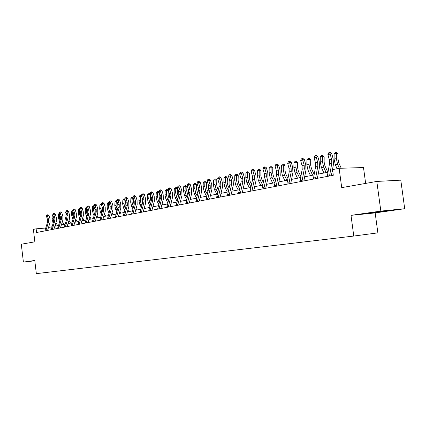 <?xml version="1.0" encoding="UTF-8"?>
<svg xmlns="http://www.w3.org/2000/svg" width="426" height="426" viewBox="0 0 426 426"><rect width="100%" height="100%" fill="white"/><g stroke="black" fill="none" stroke-linecap="round" stroke-linejoin="round"><path stroke-width="0.64" d="M365.641 183.409L363.5 167.54L339.128 168.307L332.552 169.617L333.302 175.256L36.567 232.511L36.13 228.831L33.388 229.38L34.852 241.83L21.3 244.22L23.393 262.102L34.815 260.792M404.7 208.719L400.797 180.161L376.818 181.433L380.839 211.094L351.003 215.348L353.772 236.052L377.862 232.862L375.162 212.904L404.7 208.719L380.839 211.094M353.772 236.052L36.327 273.646L34.778 260.478L23.393 262.102M339.128 168.307L341.711 187.637L376.818 181.433M45.657 228.032L36.13 228.831M332.77 171.241L332.158 171.364M327.929 172.2L318.179 174.127M314.021 174.953L304.654 176.806M300.559 177.615L291.56 179.394M287.529 180.193L278.876 181.902M274.908 182.69L266.591 184.336M262.677 185.108L254.673 186.689M250.818 187.451L243.118 188.979M239.321 189.73L231.904 191.194M228.16 191.934L221.014 193.351M217.324 194.08L210.439 195.438M206.802 196.162L200.161 197.472M197.76 193.388L196.434 189.037L196.599 184.671L194.927 184.234L193.356 184.58L193.186 188.947L194.219 193.606L196.578 198.165L190.172 199.448M186.636 200.151L180.459 201.37M176.966 202.062L171.012 203.239M167.562 203.921L161.816 205.06M158.413 205.731L152.865 206.828M149.505 207.494L144.142 208.554M140.825 209.209L135.649 210.231M132.374 210.881L127.369 211.871M124.136 212.51L119.301 213.469M116.106 214.097L111.431 215.023M108.273 215.647L103.752 216.541M100.632 217.159L96.26 218.027M93.177 218.634L88.949 219.47M85.903 220.072L81.808 220.881M78.799 221.477L74.838 222.26M71.861 222.851L68.027 223.607M65.082 224.193L61.371 224.928M58.458 225.503L54.863 226.211M51.988 226.781L48.505 227.468M34.794 260.616L33.617 260.866L34.804 260.733M351.003 215.348L375.162 212.904M383.384 211.099L364.155 213.831L384.46 211.397L390.589 210.38L383.384 211.099M44.852 230.913L47.536 222.122L47.515 219.587L46.418 216.142L47.424 215.923L47.275 214.917L47.866 214.709L47.275 214.917M45.854 230.716L48.537 221.914L48.521 219.374L47.424 215.923L48.905 215.407L49.996 218.852L50.023 222.66L47.579 230.386M48.905 215.407L47.866 214.709M46.876 215.002L46.418 216.142M53.207 216.232L53.032 218.629L53.575 221.738M52.877 215.189L52.281 215.316L52.02 218.842L53.159 223.048M55.311 224.79L56.008 225.988M57.638 225.663L55.95 222.755M52.281 215.316L52.755 214.805M369.731 212.893L384.667 210.971M386.845 210.753L367.734 213.229M51.179 229.689L53.868 220.812L53.846 218.245L52.739 214.757L53.767 214.534L53.612 213.517L54.203 213.309L53.612 213.517M52.206 229.492L54.895 220.593L54.869 218.027L53.767 214.534L55.252 214.017L56.354 217.5L56.386 221.35L53.942 229.156M55.252 214.017L54.203 213.309M53.202 213.607L52.739 214.757M57.654 228.442L60.343 219.465L60.316 216.871L59.203 213.346L60.252 213.117L60.093 212.089L60.689 211.882L60.093 212.089M58.703 228.24L61.392 219.246L61.365 216.648L60.252 213.117L61.743 212.595L62.856 216.12L62.894 220.013L60.444 227.905M61.743 212.595L60.689 211.882M59.672 212.18L59.203 213.346M59.597 214.587L59.4 217.281L60.007 220.54M59.342 213.783L58.628 213.937L58.373 217.5L59.592 221.871M61.77 223.634L62.398 224.72M64.044 224.395L62.409 221.579M58.628 213.937L59.23 213.282M66.131 212.899L65.918 215.902L66.589 219.321M65.955 212.34L65.119 212.521L64.864 216.126L66.168 220.673M68.378 222.457L68.937 223.426M70.588 223.102L69.017 220.38M65.119 212.521L65.918 211.653M64.273 227.165L66.967 218.091L66.941 215.465L65.817 211.898L66.893 211.663L66.717 210.625L67.319 210.417L66.717 210.625M65.348 226.957L68.043 217.867L68.016 215.236L66.893 211.663L68.389 211.136L69.507 214.704L69.555 218.644L67.1 226.616M68.389 211.136L67.319 210.417M66.291 210.721L65.817 211.898M71.051 225.855L73.746 216.68L73.714 214.028L72.585 210.417L73.682 210.178L73.501 209.129L74.103 208.921L73.501 209.129M72.154 225.642L74.848 216.451L74.816 213.793L73.682 210.178L75.189 209.651L76.318 213.261L76.366 217.239L73.911 225.306M75.189 209.651L74.103 208.921M73.064 209.23L72.585 210.417M77.99 224.518L80.684 215.242L80.652 212.558L79.508 208.905L80.636 208.66L80.445 207.6L81.052 207.387L80.445 207.6M79.119 224.3L81.813 215.008L81.776 212.318L80.636 208.66L82.143 208.122L83.283 211.781L83.336 215.806L80.881 223.959M82.143 208.122L81.052 207.387M79.997 207.696L79.508 208.905M72.724 210.865L71.76 211.072L72.708 210.114M72.814 211.158L72.585 214.486L73.32 218.069M71.76 211.072L71.509 214.715L72.899 219.454M75.141 221.259L75.626 222.106M77.282 221.776L75.78 219.156M80.216 216.791L79.406 213.043L79.657 209.363L78.549 209.592L79.635 208.596M78.549 209.592L78.304 213.277L79.199 217.175L79.79 218.208M82.064 220.04L82.474 220.753M84.135 220.423L82.703 217.915M86.76 207.861L85.504 208.08L86.728 207.041M86.686 207.622L86.387 211.562L87.277 215.487M85.504 208.08L85.259 211.802L86.159 215.748L86.84 216.94M89.151 218.794L89.476 219.369M91.143 219.039L89.79 216.642M95.211 211.562L95.158 210.05M94.039 206.333L92.618 206.53L93.992 205.454M93.885 205.827L93.534 210.05L94.503 214.15M92.618 206.53L92.378 210.295L93.289 214.289L94.061 215.652M96.409 217.526L96.649 217.947M98.321 217.617L97.048 215.354M102.607 210.348L102.512 208.058M101.5 204.768L99.908 204.943L100.808 203.953L101.409 203.878M101.281 203.852L100.855 208.5L101.91 212.787M99.908 204.943L99.668 208.751L100.589 212.792L101.457 214.337M105.669 216.163L104.482 214.038M110.185 209.028L110.041 206.083M109.147 203.17L107.373 203.314L108.284 202.318L109.013 202.265M108.768 202.212L108.353 206.914L109.498 211.397M107.373 203.314L107.139 207.169L108.066 211.259L109.04 213M113.199 214.672L112.097 212.696M117.949 207.643L117.752 204.043M116.98 201.535L115.02 201.647L115.941 200.635L116.804 200.609M116.436 200.529L116.032 205.284L117.278 209.981M115.02 201.647L114.791 205.55L115.728 209.688L116.809 211.637M120.909 213.149L119.908 211.333M125.91 206.216L125.654 201.94M125.015 199.858L122.858 199.938L123.785 198.915L124.797 198.915M124.296 198.804L123.907 203.617L125.255 208.538M122.858 199.938L122.635 203.889L123.583 208.08L124.775 210.247M128.817 211.584L127.912 209.938M134.078 204.741L133.62 202.275L133.753 199.767M133.258 198.143L130.894 198.191L131.831 197.153L132.987 197.185M132.353 197.041L131.98 201.908L133.434 207.063M130.894 198.191L130.675 202.185L131.634 206.429L132.944 208.831M136.916 209.981L136.123 208.522M142.465 203.229L141.906 200.529L142.06 197.515M141.72 196.391L140.474 196.104L139.132 196.391L140.085 195.348L141.507 195.683M140.617 195.225L140.26 200.156L141.23 204.464L141.826 205.561M139.132 196.391L138.919 200.438L139.888 204.741L141.325 207.387M145.229 208.341L144.542 207.079M151.07 201.674L150.405 198.734L150.58 195.188M150.405 194.591L148.962 194.251L147.588 194.554L149.1 193.372L150.293 194.224M149.1 193.372L148.754 198.356L149.734 202.723L150.437 204.027M147.588 194.554L147.38 198.649L148.36 203.005L149.925 205.918M153.749 206.653L153.19 205.609M159.915 200.082L159.127 196.897L159.324 192.77M157.796 191.46L157.673 192.355L156.262 192.664L157.796 191.46L158.461 191.62L159.313 192.733L157.673 192.355L157.471 196.508L158.461 200.934L159.281 202.462M156.262 192.664L156.06 196.812L157.05 201.221L158.76 204.421M162.498 204.922L162.066 204.113M168.989 198.452L168.084 195.012L168.275 190.811L166.614 190.406L166.422 194.613L167.423 199.096L168.361 200.87M166.731 189.506L166.614 190.406L165.166 190.72L166.731 189.506L167.391 189.666L168.275 190.811M165.166 190.72L164.969 194.922L165.97 199.395L167.828 202.898M171.476 203.149L171.177 202.59M178.318 196.796L177.28 193.074L177.461 188.819L175.8 188.404L175.613 192.669L176.625 197.211L177.69 199.24M175.901 187.493L175.8 188.404L174.309 188.729L175.901 187.493L176.566 187.658L177.461 188.819M174.309 188.729L174.122 192.983L175.134 197.515L177.152 201.349M180.693 201.322L180.544 201.04M187.903 195.108L186.726 191.082L186.902 186.769L185.23 186.348L185.054 190.667L186.077 195.273L187.28 197.584M185.321 185.427L185.23 186.348L183.702 186.684L185.321 185.427L185.986 185.598L186.902 186.769M183.702 186.684L183.521 190.992L184.543 195.587L186.726 199.773M193.356 184.58L194.373 183.446L195.001 183.308L195.672 183.484L196.599 184.671M195.001 183.308L194.757 188.611L195.79 193.282L197.142 195.891M207.899 191.631L207.111 190.087L206.413 186.934L206.573 182.509L204.895 182.062L204.73 186.503L205.779 191.237L207.281 194.171M204.959 181.125L204.895 182.062L203.277 182.419L204.31 181.268L204.959 181.125L205.63 181.306L206.573 182.509M203.277 182.419L203.117 186.844L204.16 191.567L206.541 196.21M218.33 189.842L217.382 187.972L216.68 184.772L216.829 180.283L215.146 179.831L214.992 184.33L216.051 189.133L217.718 192.414M215.194 178.883L215.146 179.831L213.485 180.193L214.528 179.026L215.194 178.883L215.865 179.064L216.829 180.283M213.485 180.193L213.33 184.682L214.385 189.474L216.781 194.187M229.071 188.02L227.953 185.789L227.239 182.546L227.377 177.999L225.695 177.53L225.551 182.094L226.621 186.966L228.464 190.624M225.727 176.572L225.695 177.53L223.985 177.903L225.04 176.726L225.727 176.572L226.398 176.758L227.377 177.999M223.985 177.903L223.836 182.456L224.907 187.318L227.319 192.099M85.094 223.144L87.788 213.767L87.751 211.051L86.6 207.355L87.756 207.1L87.559 206.03L88.166 205.817L87.559 206.03M86.249 222.926L88.943 213.527L88.906 210.806L87.756 207.1L89.268 206.562L90.418 210.263L90.477 214.337L88.022 222.58M89.268 206.562L88.166 205.817M87.096 206.131L86.6 207.355M92.373 221.744L95.067 212.255L95.025 209.507L93.864 205.763L95.046 205.508L94.838 204.427L95.445 204.208L94.838 204.427M93.555 221.515L96.249 212.01L96.207 209.257L95.046 205.508L96.569 204.965L97.724 208.708L97.788 212.83L95.333 221.169M96.569 204.965L95.445 204.208M94.364 204.528L93.864 205.763M99.828 220.306L102.522 210.705L102.474 207.925L101.303 204.139L102.512 203.873L102.299 202.781L102.911 202.563L102.299 202.781M101.037 220.072L103.731 210.455L103.683 207.67L102.512 203.873L104.04 203.33L105.211 207.121L105.281 211.291L102.826 219.725M104.04 203.33L102.911 202.563M101.814 202.888L101.303 204.139M107.469 218.831L110.158 209.118L110.11 206.306L108.928 202.472L110.169 202.201L109.94 201.093L110.558 200.875L109.94 201.093M108.71 218.591L111.399 208.862L111.351 206.046L110.169 202.201L111.703 201.652L112.879 205.486L112.959 209.709L110.504 218.245M111.703 201.652L110.558 200.875M109.445 201.205L108.928 202.472M115.302 217.319L117.986 207.494L117.933 204.645L116.745 200.763L118.013 200.481L117.778 199.368L118.396 199.144L117.778 199.368M116.575 217.074L119.264 207.233L119.205 204.379L118.013 200.481L119.552 199.932L120.744 203.82L120.824 208.09L118.375 216.727M119.552 199.932L118.396 199.144M117.267 199.48L116.745 200.763M123.332 215.769L126.016 205.827L125.958 202.946L124.759 199.006L126.059 198.724L125.814 197.595L126.431 197.371L125.814 197.595M124.637 215.519L127.321 205.556L127.262 202.669L126.059 198.724L127.603 198.165L128.801 202.105L128.892 206.429L126.447 215.167M127.603 198.165L126.431 197.371M125.292 197.707L124.759 199.006M131.57 214.177L134.254 204.118L134.19 201.2L132.976 197.211L134.312 196.918L134.057 195.774L134.675 195.55L134.057 195.774M132.912 213.921L135.59 203.841L135.527 200.912L134.312 196.918L135.862 196.359L137.071 200.348L137.167 204.73L134.728 213.57M135.862 196.359L134.675 195.55M133.519 195.896L132.976 197.211M140.026 212.547L142.699 202.366L142.63 199.405L141.411 195.364L142.785 195.065L142.513 193.91L143.131 193.686L142.513 193.91M141.405 212.281L144.073 202.078L144.004 199.118L142.785 195.065L144.334 194.501L145.554 198.543L145.66 202.984L143.221 211.93M144.334 194.501L143.131 193.686M141.965 194.032L141.411 195.364M148.706 210.875L151.374 200.561L151.299 197.568L150.064 193.473L151.475 193.164L151.193 191.998L151.816 191.769L151.193 191.998M150.117 210.598L152.785 200.268L152.71 197.27L151.475 193.164L153.03 192.6L154.26 196.695L154.377 201.189L151.944 210.247M153.03 192.6L151.816 191.769M150.628 192.121L150.064 193.473M157.62 209.155L160.277 198.713L160.197 195.678L158.951 191.53L160.4 191.215L160.101 190.028L160.724 189.804L160.101 190.028M159.068 208.873L161.726 198.415L161.646 195.374L160.4 191.215L161.96 190.64L163.201 194.794L163.323 199.347L160.9 208.522M161.96 190.64L160.724 189.804M159.526 190.156L158.951 191.53M166.774 207.387L169.42 196.817L169.335 193.739L168.078 189.533L169.564 189.208L169.255 188.01L169.883 187.781L169.255 188.01M168.265 207.1L170.906 196.508L170.821 193.425L169.564 189.208L171.13 188.633L172.386 192.845L172.514 197.456L170.102 206.743M171.13 188.633L169.883 187.781M168.664 188.143L168.078 189.533M176.183 205.572L178.814 194.863L178.723 191.748L177.461 187.483L178.984 187.147L178.659 185.938L179.287 185.704L178.659 185.938M177.717 205.279L180.347 194.549L180.251 191.423L178.984 187.147L180.555 186.567L181.817 190.837L181.955 195.513L179.554 204.922M180.555 186.567L179.287 185.704M178.052 186.071L177.461 187.483M185.853 203.708L188.473 192.861L188.377 189.703L187.099 185.374L188.67 185.028L188.329 183.803L188.958 183.574L188.329 183.803M187.429 203.404L190.044 192.531L189.948 189.368L188.67 185.028L190.236 184.447L191.514 188.777L191.663 193.516L189.272 203.048M190.236 184.447L188.958 183.574M187.701 183.941L187.099 185.374M195.8 201.786L198.404 190.8L198.298 187.594L197.009 183.207L198.623 182.855L198.266 181.614L198.899 181.38L198.266 181.614M197.419 201.477L200.018 190.459L199.916 187.254L198.623 182.855L200.199 182.264L201.482 186.657L201.642 191.46L199.267 201.12M200.199 182.264L198.899 181.38M197.621 181.753L197.009 183.207M206.03 199.815L208.618 188.675L208.506 185.432L207.206 180.975L208.868 180.613L208.495 179.357L209.123 179.122L207.829 179.506L208.495 179.357M207.696 199.49L210.279 188.329L210.167 185.076L208.868 180.613L210.439 180.022L211.738 184.479L211.908 189.346L209.549 199.134M210.439 180.022L209.123 179.122M207.829 179.506L207.206 180.975M216.562 197.781L219.124 186.492L219.007 183.201L217.697 178.68L219.406 178.308L219.017 177.035L219.646 176.801L218.33 177.189L219.017 177.035M218.277 197.451L220.838 186.141L220.721 182.839L219.406 178.308L220.982 177.711L222.292 182.237L222.473 187.174L220.13 197.094M220.982 177.711L219.646 176.801M218.33 177.189L217.697 178.68M227.404 195.688L229.944 184.245L229.822 180.906L228.496 176.321L230.258 175.933L229.848 174.649L230.482 174.41L229.145 174.804L229.848 174.649M229.172 195.348L231.712 183.883L231.584 180.533L230.258 175.933L231.835 175.336L233.155 179.926L233.347 184.937L231.025 194.991M231.835 175.336L230.482 174.41M229.145 174.804L228.496 176.321M238.571 193.532L241.089 181.934L240.956 178.547L239.62 173.888L241.435 173.488L241.01 172.184L241.638 171.944L240.28 172.349L241.01 172.184M240.392 193.18L242.905 181.556L242.772 178.159L241.435 173.488L243.012 172.887L244.343 177.551L244.545 182.632L242.25 192.824M243.012 172.887L241.638 171.944M240.28 172.349L239.62 173.888M250.083 191.311L252.575 179.548L252.432 176.114L251.084 171.38L252.953 170.97L252.506 169.649L253.135 169.41L251.755 169.814L252.506 169.649M251.958 190.949L254.444 179.16L254.301 175.714L252.953 170.97L254.53 170.363L255.872 175.097L256.09 180.257L253.816 190.592M254.53 170.363L253.135 169.41M251.755 169.814L251.084 171.38M261.947 189.022L264.408 177.094L264.258 173.6L262.901 168.797L264.828 168.376L264.354 167.035L264.988 166.795L263.587 167.205L264.354 167.035M263.886 188.649L266.341 176.689L266.191 173.196L264.828 168.376L266.399 167.764L267.757 172.573L267.986 177.807L265.739 188.292M266.399 167.764L264.988 166.795M263.587 167.205L262.901 168.797M240.131 186.167L238.826 183.547L238.107 180.257L238.24 175.645L236.552 175.166L236.419 179.793L237.5 184.74L239.529 188.809M236.563 174.197L236.552 175.166L234.79 175.549L235.86 174.351L236.563 174.197L237.239 174.388L238.24 175.645M234.79 175.549L234.657 180.166L235.738 185.097L238.161 189.959M251.526 184.277L250.03 181.242L249.301 177.898L249.423 173.217L247.73 172.732L247.607 177.418L248.704 182.44L250.93 186.955M247.724 171.753L247.73 172.732L245.919 173.126L247 171.912L247.724 171.753L248.401 171.95L249.423 173.217M245.919 173.126L245.791 177.807L246.888 182.813L249.322 187.749M263.273 182.36L261.569 178.861L260.834 175.469L260.941 170.72L259.248 170.219L259.141 174.98L260.249 180.076L262.682 185.076M259.226 169.234L259.248 170.219L257.379 170.629L258.475 169.394L259.226 169.234L259.903 169.431L260.941 170.72M257.379 170.629L257.267 175.374L258.374 180.459L260.824 185.475M275.388 180.406L273.46 176.412L272.715 172.967L272.81 168.148L271.117 167.636L271.021 172.461L272.145 177.637L274.61 182.749M271.074 166.635L271.117 167.636L269.195 168.052L270.302 166.8L271.074 166.635L271.751 166.838L272.81 168.148M269.195 168.052L269.094 172.871L270.212 178.036L272.677 183.132M274.19 186.663L276.618 174.559L276.458 171.012L275.084 166.129L277.07 165.698L276.58 164.34L277.209 164.095L275.787 164.516L276.58 164.34M276.186 186.279L278.609 174.143L278.45 170.592L277.07 165.698L278.641 165.08L280.015 169.969L280.255 175.283L278.04 185.917M278.641 165.08L277.209 164.095M275.787 164.516L275.084 166.129M287.891 178.43L285.724 173.883L284.967 170.384L285.053 165.496L283.359 164.969L283.274 169.867L284.408 175.123L286.884 180.32M283.295 163.957L283.359 164.969L281.373 165.4L282.497 164.132L283.295 163.957L283.972 164.17L285.053 165.496M281.373 165.4L281.288 170.288L282.417 175.533L284.893 180.715M286.82 184.224L289.211 171.939L289.041 168.345L287.656 163.382L289.712 162.929L289.195 161.56L289.824 161.31L288.375 161.742L289.195 161.56M288.887 183.824L291.267 171.513L291.096 167.908L289.712 162.929L291.277 162.317L292.662 167.28L292.918 172.679L290.734 183.468M291.277 162.317L289.824 161.31M288.375 161.742L287.656 163.382M300.793 176.423L298.376 171.273L297.609 167.722L297.678 162.759L295.985 162.215L295.916 167.189L297.066 172.53L299.553 177.812M295.9 161.193L295.985 162.215L293.935 162.663L295.08 161.374L295.9 161.193L296.576 161.411L297.678 162.759M293.935 162.663L293.865 167.626L295.01 172.956L297.497 178.222M299.867 181.71L302.215 169.239L302.034 165.586L300.639 160.543L302.758 160.08L302.215 158.685L302.843 158.44L301.368 158.871L302.215 158.685M301.997 181.295L304.34 168.802L304.159 165.139L302.758 160.08L304.318 159.457L305.714 164.505L305.99 169.99L303.844 180.938M304.318 159.457L302.843 158.44M301.368 158.871L300.639 160.543M314.127 174.388L311.433 168.584L310.655 164.974L310.708 159.931L309.02 159.377L308.967 164.425L310.128 169.857L312.625 175.23M308.909 158.344L309.02 159.377L306.906 159.835L308.062 158.525L308.909 158.344L309.585 158.568L310.708 159.931M306.906 159.835L306.848 164.873L308.009 170.288L310.506 175.645M313.344 179.106L315.645 166.454L315.453 162.743L314.042 157.609L316.236 157.13L315.666 155.719L316.289 155.474L314.793 155.911L315.666 155.719M315.544 178.686L317.839 165.996L317.647 162.274L316.236 157.13L317.791 156.507L319.202 161.64L319.489 167.21L317.386 178.329M317.791 156.507L316.289 155.474M314.793 155.911L314.042 157.609M327.85 172.216L324.916 165.805L324.133 162.136L324.165 157.013L322.482 156.443L322.439 161.571L323.616 167.093L326.13 172.557M322.338 155.399L322.482 156.443L320.293 156.917L321.465 155.591L322.338 155.399L323.014 155.628L324.165 157.013M320.293 156.917L320.251 162.034L321.428 167.54L323.936 172.993M327.269 176.423L329.527 163.568L329.325 159.798L327.898 154.579L330.161 154.084L329.57 152.652L330.187 152.407L328.664 152.854L329.57 152.652M329.548 175.981L331.795 163.099L331.588 159.319L330.161 154.084L331.71 153.456L333.132 158.68L333.441 164.34L331.38 175.629M331.71 153.456L330.187 152.407M328.664 152.854L327.898 154.579M341.242 168.238L338.84 162.934L338.052 159.202L338.068 153.999L336.386 153.413L336.364 158.621L337.557 164.234L339.394 168.297M336.22 152.354L336.386 153.413L334.128 153.903L335.315 152.556L336.22 152.354L336.891 152.593L338.068 153.999M334.128 153.903L334.101 159.1L335.294 164.702L337.11 168.707M47.536 222.122L48.537 221.914M47.515 219.587L48.521 219.374M44.98 230.168L45.981 229.971M53.032 218.629L52.02 218.842M53.341 222.473L52.883 222.569M53.868 220.812L54.895 220.593M53.846 218.245L54.869 218.027M51.306 228.938L52.334 228.735M60.343 219.465L61.392 219.246M60.316 216.871L61.365 216.648M57.782 227.681L58.831 227.473M59.4 217.281L58.373 217.5M59.816 221.147L59.241 221.264M65.918 215.902L64.864 216.126M66.44 219.789L65.742 219.933M66.967 218.091L68.043 217.867M66.941 215.465L68.016 215.236M64.401 226.392L65.476 226.185M73.746 216.68L74.848 216.451M73.714 214.028L74.816 213.793M71.179 225.077L72.282 224.864M80.684 215.242L81.813 215.008M80.652 212.558L81.776 212.318M78.118 223.73L79.247 223.512M72.585 214.486L71.509 214.715M73.219 218.4L72.393 218.57M79.406 213.043L78.304 213.277M80.157 216.978L79.199 217.175M86.387 211.562L85.259 211.802M87.266 215.524L86.159 215.748M93.534 210.05L92.378 210.295M94.45 214.049L93.289 214.289M100.855 208.5L99.668 208.751M101.777 212.547L100.589 212.792M108.353 206.914L107.139 207.169M109.285 211.008L108.066 211.259M116.032 205.284L114.791 205.55M116.974 209.432L115.728 209.688M123.907 203.617L122.635 203.889M124.861 207.819L123.583 208.08M131.98 201.908L130.675 202.185M132.939 206.163L131.634 206.429M140.26 200.156L138.919 200.438M141.23 204.464L139.888 204.741M148.754 198.356L147.38 198.649M149.734 202.723L148.36 203.005M157.471 196.508L156.06 196.812M158.461 200.934L157.05 201.221M166.422 194.613L164.969 194.922M167.423 199.096L165.97 199.395M175.613 192.669L174.122 192.983M176.625 197.211L175.134 197.515M185.054 190.667L183.521 190.992M186.077 195.273L184.543 195.587M194.757 188.611L193.186 188.947M195.79 193.282L194.219 193.606M204.73 186.503L203.117 186.844M205.779 191.237L204.16 191.567M214.992 184.33L213.33 184.682M216.051 189.133L214.385 189.474M225.551 182.094L223.836 182.456M226.621 186.966L224.907 187.318M87.788 213.767L88.943 213.527M87.751 211.051L88.906 210.806M85.221 222.351L86.377 222.127M95.067 212.255L96.249 212.01M95.025 209.507L96.207 209.257M92.501 220.934L93.683 220.705M102.522 210.705L103.731 210.455M102.474 207.925L103.683 207.67M99.95 219.486L101.164 219.252M110.158 209.118L111.399 208.862M110.11 206.306L111.351 206.046M107.592 218.005L108.832 217.761M117.986 207.494L119.264 207.233M117.933 204.645L119.205 204.379M115.425 216.483L116.697 216.238M126.016 205.827L127.321 205.556M125.958 202.946L127.262 202.669M123.455 214.922L124.765 214.667M134.254 204.118L135.59 203.841M134.19 201.2L135.527 200.912M131.698 213.32L133.034 213.064M142.699 202.366L144.073 202.078M142.63 199.405L144.004 199.118M140.149 211.679L141.528 211.413M151.374 200.561L152.785 200.268M151.299 197.568L152.71 197.27M148.828 209.997L150.24 209.72M160.277 198.713L161.726 198.415M160.197 195.678L161.646 195.374M157.742 208.266L159.191 207.984M169.42 196.817L170.906 196.508M169.335 193.739L170.821 193.425M166.896 206.488L168.382 206.195M178.814 194.863L180.347 194.549M178.723 191.748L180.251 191.423M176.3 204.661L177.834 204.363M188.473 192.861L190.044 192.531M188.377 189.703L189.948 189.368M185.97 202.781L187.546 202.472M198.404 190.8L200.018 190.459M198.298 187.594L199.916 187.254M195.912 200.848L197.531 200.534M208.618 188.675L210.279 188.329M208.506 185.432L210.167 185.076M206.141 198.862L207.808 198.537M219.124 186.492L220.838 186.141M219.007 183.201L220.721 182.839M216.674 196.817L218.389 196.482M229.944 184.245L231.712 183.883M229.822 180.906L231.584 180.533M227.511 194.714L229.279 194.368M241.089 181.934L242.905 181.556M240.956 178.547L242.772 178.159M238.677 192.541L240.498 192.19M252.575 179.548L254.444 179.16M252.432 176.114L254.301 175.714M250.184 190.305L252.064 189.943M264.408 177.094L266.341 176.689M264.258 173.6L266.191 173.196M262.049 188.004L263.987 187.626M236.419 179.793L234.657 180.166M237.5 184.74L235.738 185.097M247.607 177.418L245.791 177.807M248.704 182.44L246.888 182.813M259.141 174.98L257.267 175.374M260.249 180.076L258.374 180.459M271.021 172.461L269.094 172.871M272.145 177.637L270.212 178.036M276.618 174.559L278.609 174.143M276.458 171.012L278.45 170.592M274.291 185.624L276.288 185.235M283.274 169.867L281.288 170.288M284.408 175.123L282.417 175.533M289.211 171.939L291.267 171.513M289.041 168.345L291.096 167.908M286.916 183.175L288.982 182.77M295.916 167.189L293.865 167.626M297.066 172.53L295.01 172.956M302.215 169.239L304.34 168.802M302.034 165.586L304.159 165.139M299.957 180.64L302.087 180.225M308.967 164.425L306.848 164.873M310.128 169.857L308.009 170.288M315.645 166.454L317.839 165.996M315.453 162.743L317.647 162.274M313.43 178.025L315.634 177.594M322.439 161.571L320.251 162.034M323.616 167.093L321.428 167.54M329.527 163.568L331.795 163.099M329.325 159.798L331.588 159.319M327.354 175.32L329.628 174.878M336.364 158.621L334.101 159.1M337.557 164.234L335.294 164.702"/></g></svg>
